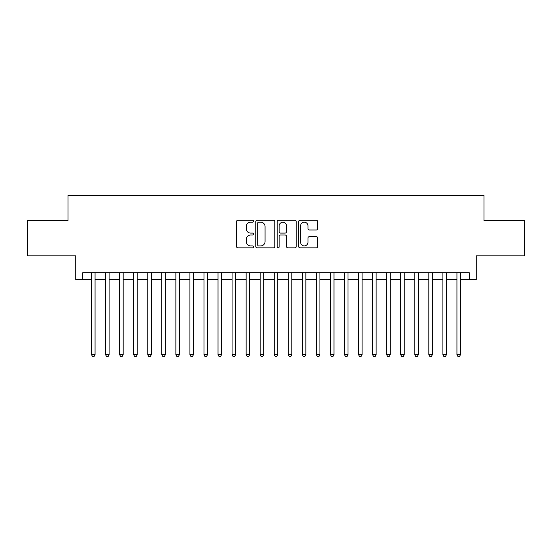 <?xml version="1.0" encoding="UTF-8"?>
<svg xmlns="http://www.w3.org/2000/svg" width="552" height="552" viewBox="0 0 552 552"><rect width="100%" height="100%" fill="white"/><g stroke="black" fill="none" stroke-linecap="round" stroke-linejoin="round"><path stroke-width="0.83" d="M253.513 221.221A0.966 0.966 0 0 0 252.547 220.255L237.891 220.255A1.38 1.38 0 0 0 236.511 221.635L236.511 246.468A1.38 1.38 0 0 0 237.891 247.841L252.547 247.841A0.966 0.966 0 0 0 253.513 246.882A0.966 0.966 0 0 0 252.547 245.916L250.649 245.916A4.416 4.416 0 0 1 246.24 241.5L246.24 239.43A4.416 4.416 0 0 1 250.649 235.014L252.547 235.014A0.966 0.966 0 0 0 253.513 234.048A0.966 0.966 0 0 0 252.547 233.082L250.649 233.082A4.416 4.416 0 0 1 246.24 228.673L246.24 226.603A4.416 4.416 0 0 1 250.649 222.187L252.547 222.187A0.966 0.966 0 0 0 253.513 221.221M316.317 229.977A1.38 1.38 0 0 0 317.697 228.604L317.697 221.635A1.38 1.38 0 0 0 316.317 220.255L300.04 220.255A1.38 1.38 0 0 0 298.66 221.635L298.66 246.468A1.38 1.38 0 0 0 300.04 247.841L316.317 247.841A1.38 1.38 0 0 0 317.697 246.468L317.697 238.05A1.38 1.38 0 0 0 316.317 236.67L309.348 236.67A1.38 1.38 0 0 0 307.968 238.05L307.968 242.224A3.691 3.691 0 0 1 304.276 245.916A3.691 3.691 0 0 1 300.592 242.224L300.592 225.878A3.691 3.691 0 0 1 304.276 222.187A3.691 3.691 0 0 1 307.968 225.878L307.968 228.604A1.38 1.38 0 0 0 309.348 229.977L316.317 229.977M82.759 279.726L82.759 272.695L469.241 272.695L469.241 279.726L476.266 279.726L476.266 255.831L524.4 255.831L524.4 220.696L483.994 220.696L483.994 195.401L68.006 195.401L68.006 220.696L27.6 220.696L27.6 255.831L75.734 255.831L75.734 279.726L91.542 279.726M274.792 221.635A1.38 1.38 0 0 0 273.412 220.255L257.135 220.255A1.38 1.38 0 0 0 255.755 221.635L255.755 246.468A1.38 1.38 0 0 0 257.135 247.841L273.412 247.841A1.38 1.38 0 0 0 274.792 246.468L274.792 221.635M278.587 220.255L294.865 220.255A1.38 1.38 0 0 1 296.245 221.635L296.245 246.468A1.38 1.38 0 0 1 294.865 247.841L287.896 247.841A1.38 1.38 0 0 1 286.516 246.468L286.516 236.394A1.38 1.38 0 0 0 285.136 235.014L280.519 235.014A1.38 1.38 0 0 0 279.139 236.394L279.139 246.882A0.966 0.966 0 0 1 278.173 247.841A0.966 0.966 0 0 1 277.207 246.882L277.207 221.635A1.38 1.38 0 0 1 278.587 220.255M95.061 279.726L105.598 279.726M109.11 279.726L119.653 279.726M123.165 279.726L133.708 279.726M137.22 279.726L147.757 279.726M151.276 279.726L161.812 279.726M165.324 279.726L175.867 279.726M179.379 279.726L189.922 279.726M193.435 279.726L203.978 279.726M207.49 279.726L218.026 279.726M221.538 279.726L232.082 279.726M235.594 279.726L246.137 279.726M249.649 279.726L260.192 279.726M263.704 279.726L274.24 279.726M277.76 279.726L288.296 279.726M291.808 279.726L302.351 279.726M305.863 279.726L316.406 279.726M319.918 279.726L330.462 279.726M333.974 279.726L344.51 279.726M348.022 279.726L358.565 279.726M362.077 279.726L372.621 279.726M376.133 279.726L386.676 279.726M390.188 279.726L400.724 279.726M404.243 279.726L414.78 279.726M418.292 279.726L428.835 279.726M432.347 279.726L442.89 279.726M446.402 279.726L456.939 279.726M460.458 279.726L469.241 279.726M258.653 222.187A0.966 0.966 0 0 0 257.687 223.153L257.687 244.95A0.966 0.966 0 0 0 258.653 245.916L260.654 245.916A4.416 4.416 0 0 0 265.07 241.5L265.07 226.603A4.416 4.416 0 0 0 260.654 222.187L258.653 222.187M286.516 225.947A3.691 3.691 0 0 0 282.831 222.256A3.691 3.691 0 0 0 279.139 225.947L279.139 231.702A1.38 1.38 0 0 0 280.519 233.082L285.136 233.082A1.38 1.38 0 0 0 286.516 231.702L286.516 225.947M95.061 272.695L95.061 354.77L91.542 354.77L91.542 272.695M95.061 354.77L94.006 356.599L92.598 356.599L91.542 354.77M109.11 272.695L109.11 354.77L105.598 354.77L105.598 272.695M109.11 354.77L108.061 356.599L106.653 356.599L105.598 354.77M123.165 272.695L123.165 354.77L119.653 354.77L119.653 272.695M123.165 354.77L122.109 356.599L120.709 356.599L119.653 354.77M137.22 272.695L137.22 354.77L133.708 354.77L133.708 272.695M137.22 354.77L136.165 356.599L134.757 356.599L133.708 354.77M151.276 272.695L151.276 354.77L147.757 354.77L147.757 272.695M151.276 354.77L150.22 356.599L148.812 356.599L147.757 354.77M165.324 272.695L165.324 354.77L161.812 354.77L161.812 272.695M165.324 354.77L164.275 356.599L162.868 356.599L161.812 354.77M179.379 272.695L179.379 354.77L175.867 354.77L175.867 272.695M179.379 354.77L178.324 356.599L176.923 356.599L175.867 354.77M193.435 272.695L193.435 354.77L189.922 354.77L189.922 272.695M193.435 354.77L192.379 356.599L190.978 356.599L189.922 354.77M207.49 272.695L207.49 354.77L203.978 354.77L203.978 272.695M207.49 354.77L206.434 356.599L205.027 356.599L203.978 354.77M221.538 272.695L221.538 354.77L218.026 354.77L218.026 272.695M221.538 354.77L220.489 356.599L219.082 356.599L218.026 354.77M235.594 272.695L235.594 354.77L232.082 354.77L232.082 272.695M235.594 354.77L234.545 356.599L233.137 356.599L232.082 354.77M249.649 272.695L249.649 354.77L246.137 354.77L246.137 272.695M249.649 354.77L248.593 356.599L247.192 356.599L246.137 354.77M263.704 272.695L263.704 354.77L260.192 354.77L260.192 272.695M263.704 354.77L262.648 356.599L261.241 356.599L260.192 354.77M277.76 272.695L277.76 354.77L274.24 354.77L274.24 272.695M277.76 354.77L276.704 356.599L275.296 356.599L274.24 354.77M291.808 272.695L291.808 354.77L288.296 354.77L288.296 272.695M291.808 354.77L290.759 356.599L289.351 356.599L288.296 354.77M305.863 272.695L305.863 354.77L302.351 354.77L302.351 272.695M305.863 354.77L304.808 356.599L303.407 356.599L302.351 354.77M319.918 272.695L319.918 354.77L316.406 354.77L316.406 272.695M319.918 354.77L318.863 356.599L317.455 356.599L316.406 354.77M333.974 272.695L333.974 354.77L330.462 354.77L330.462 272.695M333.974 354.77L332.918 356.599L331.51 356.599L330.462 354.77M348.022 272.695L348.022 354.77L344.51 354.77L344.51 272.695M348.022 354.77L346.973 356.599L345.566 356.599L344.51 354.77M362.077 272.695L362.077 354.77L358.565 354.77L358.565 272.695M362.077 354.77L361.022 356.599L359.621 356.599L358.565 354.77M376.133 272.695L376.133 354.77L372.621 354.77L372.621 272.695M376.133 354.77L375.077 356.599L373.676 356.599L372.621 354.77M390.188 272.695L390.188 354.77L386.676 354.77L386.676 272.695M390.188 354.77L389.132 356.599L387.725 356.599L386.676 354.77M404.243 272.695L404.243 354.77L400.724 354.77L400.724 272.695M404.243 354.77L403.188 356.599L401.78 356.599L400.724 354.77M418.292 272.695L418.292 354.77L414.78 354.77L414.78 272.695M418.292 354.77L417.243 356.599L415.835 356.599L414.78 354.77M432.347 272.695L432.347 354.77L428.835 354.77L428.835 272.695M432.347 354.77L431.291 356.599L429.891 356.599L428.835 354.77M446.402 272.695L446.402 354.77L442.89 354.77L442.89 272.695M446.402 354.77L445.347 356.599L443.939 356.599L442.89 354.77M460.458 272.695L460.458 354.77L456.939 354.77L456.939 272.695M460.458 354.77L459.402 356.599L457.994 356.599L456.939 354.77"/></g></svg>
